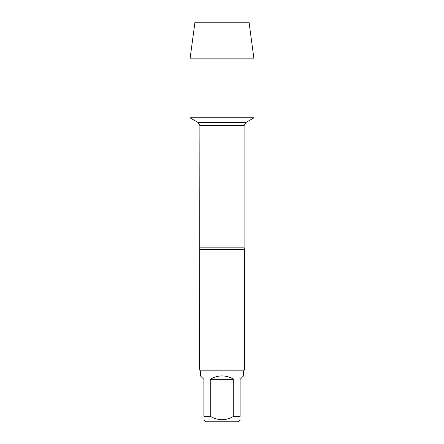 <?xml version="1.0" encoding="UTF-8"?>
<svg xmlns="http://www.w3.org/2000/svg" width="444" height="444" viewBox="0 0 444 444"><rect width="100%" height="100%" fill="white"/><g stroke="black" fill="none" stroke-linecap="round" stroke-linejoin="round"><path stroke-width="0.67" d="M190.032 117.827L253.968 117.827L253.968 117.105L190.032 117.105L190.032 117.827L198.152 122.511L199.9 125.541L199.523 369.952L244.478 369.952L244.478 249.473L199.523 249.473M240.104 416.306C240.104 420.807 240.104 420.807 240.104 416.306L233.738 416.306C225.918 420.807 218.093 420.807 210.262 416.306L203.896 416.306C203.896 420.807 203.896 420.807 203.896 416.306L203.896 379.343L200.422 375.868L200.422 370.851L243.578 370.851L243.578 375.868L240.104 379.343L240.104 416.306M240.11 419.774L238.084 421.8L205.916 421.8L203.89 419.774M233.738 416.306L233.738 379.343C225.913 374.753 218.087 374.753 210.262 379.343L210.262 416.306M200.422 370.851L199.523 369.952M210.262 379.343L233.738 379.343M190.032 117.105L253.968 117.105L253.968 58.863L190.032 58.863L190.032 117.105L190.032 58.863L194.966 22.2L217.882 22.2M190.032 58.863L194.966 22.2L249.034 22.2L253.968 58.863M199.9 247.841L244.1 247.841L244.478 249.473M244.1 247.841L244.1 125.541L199.9 125.541M198.152 122.511L245.848 122.511L253.968 117.827M244.1 125.541L245.848 122.511M243.578 370.851L244.478 369.952"/></g></svg>
